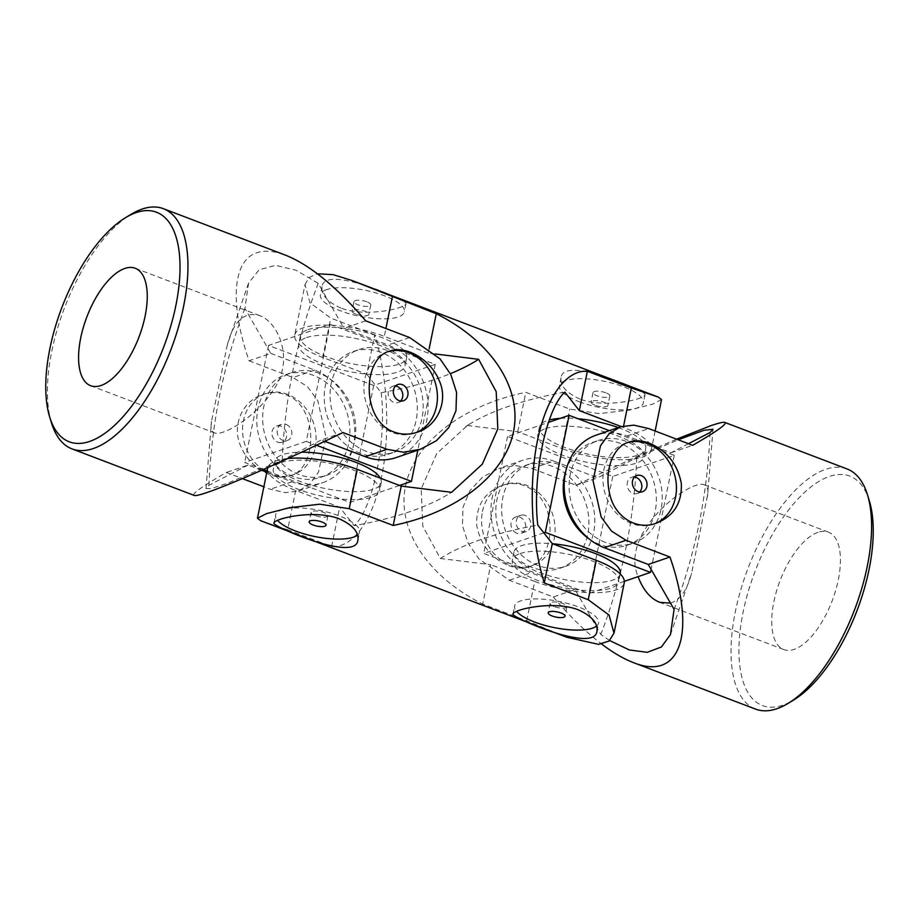 <?xml version="1.0" encoding="UTF-8"?>
<svg xmlns="http://www.w3.org/2000/svg" width="919" height="919" viewBox="0 0 919 919"><rect width="100%" height="100%" fill="white"/><g stroke="black" fill="none" stroke-linecap="round" stroke-linejoin="round"><path stroke-width="0.69" stroke-dasharray="4.59 3.45" d="M654.879 523.669A42.837 35.979 -108.9 0 1 653.57 524.14A42.837 35.979 -108.9 0 1 615.925 512.687A42.837 35.979 -108.9 0 1 603.84 469.977A42.837 35.979 -108.9 0 1 625.816 443.096A42.837 35.979 -108.9 0 1 627.286 442.636M869.351 500.889A122.79 54.612 -69.2 0 0 829.352 476.479A122.79 54.612 -69.2 0 0 741.357 621.807A122.79 54.612 -69.2 0 0 793.511 700.094M817.99 532.331A62.825 27.938 -69.2 0 0 776.44 591.399A62.825 27.938 -69.2 0 0 783.735 649.561A62.825 27.938 -69.2 0 0 826.135 614.455A62.825 27.938 -69.2 0 0 837.967 543.359A62.825 27.938 -69.2 0 0 828.433 532.135A62.825 27.938 -69.2 0 0 817.99 532.331M609.676 640.554L600.796 634.466L574.984 589.55L553.295 596.971L509.31 580.234L478.948 558.947L468.15 543.209L462.441 525.484L463.004 507.196L470.091 490.413L482.59 477.099L498.649 468.529L515.536 465.611L532.044 468.518L553.732 461.097L597.718 477.834L636.775 457.616L678.165 439.787M574.984 589.55L531.01 572.801A59.965 50.373 -108.9 0 1 491.079 515.49A59.965 50.373 -108.9 0 1 522.945 460.212A59.965 50.373 -108.9 0 1 553.732 461.097M553.295 596.971C569.7 616.293 585.805 631.985 601.6 644.024M676.579 439.179C648.24 451.229 614.719 466.588 576.018 485.266L532.044 468.518M847.019 468.931A128.499 57.15 -69.2 0 0 825.653 469.333A128.499 57.15 -69.2 0 0 740.668 590.17A128.499 57.15 -69.2 0 0 755.59 709.112M508.712 565.587C516.237 568.401 523.141 568.758 529.447 566.644C545.231 561.968 553.766 537.822 548.505 515.731C544.243 492.952 522.348 477.823 501.694 485.6C484.187 492.63 475.87 505.921 476.708 525.473C480.545 544.852 491.205 558.235 508.712 565.587M688.457 443.705L670.996 452.745L627.022 435.997A59.965 50.373 71.1 0 0 596.224 435.124M670.996 452.745L692.685 445.313M576.018 485.266L597.718 477.834M636.775 457.616A542.279 455.537 -108.9 0 1 600.796 634.466M710.065 432.516A542.279 455.537 -108.9 0 1 674.086 609.366M670.502 603.14C680.267 599.877 687.297 589.895 691.593 573.203L707.802 493.802C708.262 488.988 707.125 486.025 704.402 484.91C692.11 477.869 618.763 531.182 638.085 576.638M482.475 511.527A42.837 35.979 -108.9 0 1 504.451 484.658A42.837 35.979 -108.9 0 1 552.376 513.526A42.837 35.979 -108.9 0 1 532.204 565.702A42.837 35.979 -108.9 0 1 510.217 565.07A42.837 35.979 -108.9 0 1 482.475 511.527M634.524 477.018A8.57 7.191 71.1 0 0 631.709 477.294A8.57 7.191 71.1 0 0 627.677 487.736A8.57 7.191 71.1 0 0 637.269 493.503A8.57 7.191 71.1 0 0 639.658 491.998M525.163 515.421A8.57 7.191 71.1 0 0 520.763 515.295A8.57 7.191 71.1 0 0 516.731 525.725A8.57 7.191 71.1 0 0 526.311 531.504A8.57 7.191 71.1 0 0 530.86 523.612A8.57 7.191 71.1 0 0 525.163 515.421M516.708 533.158A8.57 7.191 -108.9 0 1 511.01 524.967A8.57 7.191 -108.9 0 1 515.559 517.075A8.57 7.191 -108.9 0 1 519.959 517.202A8.57 7.191 -108.9 0 1 525.657 525.392A8.57 7.191 -108.9 0 1 521.107 533.284A8.57 7.191 -108.9 0 1 516.708 533.158M609.32 430.632L674.282 455.364L612.72 476.444L507.552 436.41L548.471 422.395M545.507 428.599A54.255 16.852 11.5 0 1 606.999 432.458A54.255 16.852 11.5 0 1 644.081 456.697A54.255 16.852 11.5 0 1 587.551 462.406A54.255 16.852 11.5 0 1 537.753 435.066A54.255 16.852 11.5 0 1 545.507 428.599M674.282 455.364L651.089 569.355M565.897 470.758A54.255 45.582 -108.9 0 1 592.215 442.533A54.255 45.582 -108.9 0 1 652.915 479.098A54.255 45.582 -108.9 0 1 627.367 545.185A54.255 45.582 -108.9 0 1 599.51 544.393A54.255 45.582 -108.9 0 1 589.274 539.016M624.357 581.336L588.907 593.479L483.739 553.433L543.853 532.848M612.72 476.444L588.907 593.479M507.552 436.41L483.739 553.433M558.511 464.405A54.255 45.582 71.1 0 0 530.654 463.613A54.255 45.582 71.1 0 0 501.82 513.618A54.255 45.582 71.1 0 0 537.948 565.472A54.255 45.582 71.1 0 0 565.805 566.265A54.255 45.582 71.1 0 0 594.639 516.26A54.255 45.582 71.1 0 0 558.511 464.405M618.246 427.576A54.255 16.852 11.5 0 1 645.712 448.725A54.255 16.852 11.5 0 1 589.182 454.423A54.255 16.852 11.5 0 1 539.373 427.094A54.255 16.852 11.5 0 1 547.127 420.615A54.255 16.852 11.5 0 1 549.332 419.96M560.326 418.34A54.255 16.852 11.5 0 1 578.062 418.731M620.279 573.732A54.255 16.852 11.5 0 1 563.749 579.429A54.255 16.852 11.5 0 1 513.939 552.101A54.255 16.852 11.5 0 1 521.693 545.622A54.255 16.852 11.5 0 1 552.629 543.749M520.074 553.606A54.255 16.852 11.5 0 1 581.566 557.477A54.255 16.852 11.5 0 1 618.648 581.716A54.255 16.852 11.5 0 1 562.118 587.413A54.255 16.852 11.5 0 1 512.32 560.073A54.255 16.852 11.5 0 1 520.074 553.606M605.368 542.394A54.255 45.582 -108.9 0 1 569.252 490.528A54.255 45.582 -108.9 0 1 598.074 440.523A54.255 45.582 -108.9 0 1 658.774 477.087A54.255 45.582 -108.9 0 1 633.225 543.186A54.255 45.582 -108.9 0 1 605.368 542.394M532.09 567.482A54.255 45.582 -108.9 0 1 495.961 515.628A54.255 45.582 -108.9 0 1 524.795 465.623A54.255 45.582 -108.9 0 1 585.483 502.188A54.255 45.582 -108.9 0 1 559.947 568.275A54.255 45.582 -108.9 0 1 532.09 567.482M326.544 289.646A42.837 13.303 -168.5 0 0 320.421 294.758A42.837 13.303 -168.5 0 0 340.409 310.817A42.837 13.303 -168.5 0 0 404.36 311.828A42.837 13.303 -168.5 0 0 375.09 292.69A42.837 13.303 -168.5 0 0 326.544 289.646M366.784 301.788A8.57 2.665 -168.5 0 0 353.999 301.581A8.57 2.665 -168.5 0 0 357.996 304.798A8.57 2.665 -168.5 0 0 370.782 305.005A8.57 2.665 -168.5 0 0 366.784 301.788M260.697 520.717L287.67 529.803L295.677 490.436L339.662 507.185L354.148 525.679A542.279 168.476 -168.5 0 0 449.644 493.537A542.279 168.476 -168.5 0 0 451.608 492.308M374.722 334.826L330.748 318.089L309.944 302.73L304.993 284.649L294.758 334.953A59.965 18.633 11.5 0 0 322.741 357.457L366.715 374.194L374.722 334.826C387.715 377.077 390.437 433.343 381.592 476.938C372.712 520.487 352.942 548.046 331.656 546.552L287.67 529.803M566.874 637.281L526.69 620.796L482.716 604.059L490.723 564.691L440.339 558.488L422.786 526.093L421.189 488.908L436.72 453.618L467.392 425.497A542.279 168.476 11.5 0 1 469.356 424.268A542.279 168.476 11.5 0 1 564.852 392.126M661.542 399.558L652.628 404.13L629.526 410.081L599.303 413.607L569.769 409.081L525.794 392.344C462.05 405.382 414.435 442.476 405.497 486.036C396.698 529.62 427.266 576.339 482.716 604.059M304.993 284.649L309.025 277.515L317.4 273.793M579.981 399.087C566.311 392.861 560.004 385.704 561.095 377.64C563.106 354.883 648.332 392.252 645.035 394.711C645.402 399.007 605.391 408.748 579.981 399.087M340.96 308.095C327.279 301.869 320.984 294.712 322.064 286.648C324.085 263.891 409.311 301.26 406.014 303.718C406.382 308.014 366.371 317.756 340.96 308.095M526.69 620.796L534.709 581.44A59.965 18.633 -168.5 0 0 624.242 582.853M534.709 581.44L490.723 564.691M440.339 558.488A542.279 168.476 11.5 0 1 537.787 525.117M655.132 431.011L651.307 449.862A59.965 18.633 11.5 0 0 623.323 427.369L621.221 426.565M435.307 353.976L428.277 353.114L429.173 348.715M366.715 374.194L381.213 392.689A542.279 168.476 -168.5 0 0 450.367 373.665M428.277 353.114L384.291 336.377L385.9 328.52M294.758 334.953A59.965 18.633 11.5 0 1 384.291 336.377M381.213 392.689C386.888 440.775 373.034 508.896 354.148 525.679M596.592 626.046A42.837 13.303 -168.5 0 0 598.579 623.059A42.837 13.303 -168.5 0 0 578.591 606.988A42.837 13.303 -168.5 0 0 520.751 600.865A42.837 13.303 -168.5 0 0 514.64 605.977A42.837 13.303 -168.5 0 0 516.547 611.307M287.877 458.501A59.965 18.633 -168.5 0 0 267.785 467.587M267.693 467.943A59.965 18.633 -168.5 0 0 295.677 490.436M331.656 546.552L339.662 507.185M467.392 425.497L517.776 431.7L561.762 448.449L569.769 409.081M517.776 431.7L525.794 392.344M651.307 449.862A59.965 18.633 11.5 0 1 561.762 448.449M554.134 606.574A8.57 2.665 11.5 0 1 550.136 603.369A8.57 2.665 11.5 0 1 559.062 602.462A8.57 2.665 11.5 0 1 566.92 606.781A8.57 2.665 11.5 0 1 554.134 606.574M356.078 314.241A8.57 2.665 11.5 0 1 352.08 311.024A8.57 2.665 11.5 0 1 361.006 310.128A8.57 2.665 11.5 0 1 368.864 314.447A8.57 2.665 11.5 0 1 356.078 314.241M315.114 515.582A8.57 2.665 11.5 0 1 311.116 512.377A8.57 2.665 11.5 0 1 320.042 511.469A8.57 2.665 11.5 0 1 327.899 515.789A8.57 2.665 11.5 0 1 315.114 515.582M357.56 535.053A42.837 13.303 -168.5 0 0 359.559 532.067A42.837 13.303 -168.5 0 0 339.57 515.996A42.837 13.303 -168.5 0 0 281.731 509.873A42.837 13.303 -168.5 0 0 275.608 514.985A42.837 13.303 -168.5 0 0 277.527 520.315M595.098 405.233A8.57 2.665 11.5 0 1 591.101 402.017A8.57 2.665 11.5 0 1 600.027 401.121A8.57 2.665 11.5 0 1 607.884 405.44A8.57 2.665 11.5 0 1 595.098 405.233M605.816 392.781A8.57 2.665 -168.5 0 0 593.019 392.574A8.57 2.665 -168.5 0 0 597.017 395.79A8.57 2.665 -168.5 0 0 609.814 395.997A8.57 2.665 -168.5 0 0 605.816 392.781M579.429 401.81A42.837 13.303 -168.5 0 0 643.392 402.821A42.837 13.303 -168.5 0 0 614.11 383.683A42.837 13.303 -168.5 0 0 565.564 380.638A42.837 13.303 -168.5 0 0 559.441 385.75A42.837 13.303 -168.5 0 0 579.429 401.81M330.093 324.338L435.261 364.372L373.7 385.452L268.532 345.418L330.093 324.338L306.28 441.361L316.423 445.233M306.475 337.606A54.255 16.852 11.5 0 1 367.968 341.466A54.255 16.852 11.5 0 1 405.061 365.705A54.255 16.852 11.5 0 1 348.531 371.414A54.255 16.852 11.5 0 1 298.721 344.074A54.255 16.852 11.5 0 1 306.475 337.606M435.261 364.372L417.812 450.149M360.489 453.4A54.255 45.582 -108.9 0 1 324.361 401.546A54.255 45.582 -108.9 0 1 353.195 351.54A54.255 45.582 -108.9 0 1 413.883 388.105A54.255 45.582 -108.9 0 1 388.346 454.193A54.255 45.582 -108.9 0 1 360.489 453.4M399.558 485.473L349.886 502.486L267.084 470.953M373.7 385.452L349.886 502.486M263.374 469.54L244.718 462.441L306.28 441.361M268.532 345.418L244.718 462.441M319.49 373.413A54.255 45.582 71.1 0 0 291.633 372.62A54.255 45.582 71.1 0 0 262.8 422.625A54.255 45.582 71.1 0 0 298.928 474.48A54.255 45.582 71.1 0 0 326.785 475.272A54.255 45.582 71.1 0 0 355.619 425.267A54.255 45.582 71.1 0 0 319.49 373.413M308.106 329.622A54.255 16.852 11.5 0 1 369.599 333.494A54.255 16.852 11.5 0 1 406.68 357.732A54.255 16.852 11.5 0 1 350.15 363.43A54.255 16.852 11.5 0 1 300.352 336.09A54.255 16.852 11.5 0 1 308.106 329.622M380.34 478.156A54.255 16.852 11.5 0 1 381.247 482.739A54.255 16.852 11.5 0 1 324.717 488.437A54.255 16.852 11.5 0 1 274.919 461.108A54.255 16.852 11.5 0 1 282.673 454.629A54.255 16.852 11.5 0 1 301.593 452.182M281.042 462.613A54.255 16.852 11.5 0 1 342.534 466.473A54.255 16.852 11.5 0 1 379.627 490.723A54.255 16.852 11.5 0 1 323.097 496.421A54.255 16.852 11.5 0 1 273.288 469.081A54.255 16.852 11.5 0 1 281.042 462.613M366.348 451.39A54.255 45.582 -108.9 0 1 330.22 399.535A54.255 45.582 -108.9 0 1 359.053 349.53A54.255 45.582 -108.9 0 1 419.753 386.095A54.255 45.582 -108.9 0 1 394.205 452.194A54.255 45.582 -108.9 0 1 366.348 451.39M293.069 476.49A54.255 45.582 -108.9 0 1 256.941 424.635A54.255 45.582 -108.9 0 1 285.775 374.63A54.255 45.582 -108.9 0 1 346.463 411.184A54.255 45.582 -108.9 0 1 320.926 477.283A54.255 45.582 -108.9 0 1 293.069 476.49M315.16 447.84A42.837 35.979 71.1 0 0 287.429 394.285A42.837 35.979 71.1 0 0 265.43 393.665A42.837 35.979 71.1 0 0 245.27 445.841A42.837 35.979 71.1 0 0 293.184 474.709A42.837 35.979 71.1 0 0 315.16 447.84M277.687 442.165A8.57 7.191 71.1 0 0 282.087 442.292A8.57 7.191 71.1 0 0 286.636 434.4A8.57 7.191 71.1 0 0 280.927 426.209A8.57 7.191 71.1 0 0 276.539 426.083A8.57 7.191 71.1 0 0 271.978 433.975A8.57 7.191 71.1 0 0 277.687 442.165M342.982 432.539L321.282 439.971L324.74 441.292M194.116 495.375C191.589 493.94 202.318 486.312 226.315 472.492L242.421 478.627M261.697 470.287L248.004 465.071L226.315 472.492M248.004 465.071L208.935 485.289L205.982 488.54L211.404 488.517L227.636 483.176L282.225 460.189L321.282 439.971M396.055 457.593A59.965 50.373 71.1 0 0 427.921 402.327A59.965 50.373 71.1 0 0 387.99 345.004L344.016 328.267L318.204 283.339L296.079 270.243L275.562 265.35L259.043 269.807L248.532 283.201L244.913 308.439L270.726 353.356L249.038 360.788C229.451 303.707 232.541 260.559 256.78 252.771C264.672 250.117 274.264 250.921 285.545 255.183M51.487 422.924A128.499 57.15 110.8 0 1 64.284 308.451A128.499 57.15 110.8 0 1 130.854 214.449M249.038 360.788L293.023 377.525L307.44 386.646L317.79 400.718L325.969 437.042L318.537 472.033L309.841 484.049L298.48 491.01L285.315 492.653L270.289 489.241L263.868 486.794M285.924 394.802C318.893 405.945 317.664 468.793 290.415 475.651C274.666 481.786 249.566 467.725 240.881 446.473C231.197 425.957 242.478 400.787 262.662 394.607C270.531 391.953 278.285 392.022 285.924 394.802M270.726 353.356L314.712 370.104A59.965 50.373 -108.9 0 1 354.642 427.415A59.965 50.373 -108.9 0 1 322.776 482.682A59.965 50.373 -108.9 0 1 291.978 481.809L266.82 472.228M365.705 320.834L344.016 328.267M318.204 283.339A542.279 455.537 71.1 0 0 282.225 460.189M244.913 308.439A542.279 455.537 71.1 0 0 208.935 485.289M227.2 345.383L227.407 344.602C233.656 321.099 244.282 311.38 259.296 315.47C278.17 321.811 294.149 358.72 274.724 387.99C256.906 416.617 222.812 436.651 214.598 432.895C211.462 431.585 210.428 427.76 211.485 421.407L227.2 345.383M388.266 351.644A42.837 35.979 71.1 0 0 386.796 352.103A42.837 35.979 71.1 0 0 364.027 391.586A42.837 35.979 71.1 0 0 392.551 432.527A42.837 35.979 71.1 0 0 414.549 433.148A42.837 35.979 71.1 0 0 415.847 432.677M286.131 424.429A8.57 7.191 -108.9 0 1 291.84 432.608A8.57 7.191 -108.9 0 1 287.291 440.511A8.57 7.191 -108.9 0 1 277.699 434.733A8.57 7.191 -108.9 0 1 281.731 424.302A8.57 7.191 -108.9 0 1 286.131 424.429M400.627 401.006A8.57 7.191 -108.9 0 1 398.237 402.511A8.57 7.191 -108.9 0 1 388.657 396.744A8.57 7.191 -108.9 0 1 392.689 386.302A8.57 7.191 -108.9 0 1 395.503 386.026M509.31 580.234L531.01 572.801M627.022 435.997L648.711 428.564M623.323 427.369L623.61 425.922M322.741 357.457L330.748 318.089M409.69 337.572L387.99 345.004M314.712 370.104L293.023 377.525M291.978 481.809L270.289 489.241M522.945 460.212L498.649 468.529M670.468 634.604L691.593 573.203M713.018 429.265L707.515 496.398M828.433 532.135L704.402 484.91M783.735 649.561L659.704 602.336M529.447 566.655L532.204 565.702M501.694 485.6L504.451 484.658M628.585 442.154L625.816 443.096M656.338 523.198L653.57 524.14M636.913 475.514L631.709 477.294M642.461 491.722L637.269 493.503M520.763 515.295L515.559 517.075M526.311 531.504L521.107 533.284M539.373 427.094L537.753 435.066M645.712 448.725L644.081 456.697M513.939 552.101L512.32 560.073M620.233 573.938L618.648 581.716M559.947 568.275L565.805 566.265M524.795 465.623L530.654 463.613M627.367 545.185L633.225 543.186M592.215 442.533L598.074 440.523M465.749 426.531L469.356 424.268M453.251 491.274L449.644 493.537M596.936 631.169L598.579 623.059M512.986 614.087L514.64 605.977M550.136 603.369L548.218 612.812M566.92 606.781L565.001 616.224M353.999 301.581L352.08 311.024M370.782 305.005L368.864 314.447M322.064 286.648L320.421 294.758M406.014 303.718L404.36 311.828M357.905 540.177L359.559 532.067M273.965 523.095L275.608 514.985M311.116 512.377L309.186 521.808M327.899 515.789L325.981 525.231M593.019 392.574L591.101 402.017M609.814 395.997L607.884 405.44M561.095 377.64L559.441 385.75M645.035 394.711L643.392 402.821M300.352 336.09L298.721 344.074M406.68 357.732L405.061 365.705M274.919 461.108L273.288 469.081M381.247 482.739L379.627 490.723M320.926 477.283L326.785 475.272M285.775 374.63L291.633 372.62M388.346 454.193L394.205 452.194M353.195 351.54L359.053 349.53M298.48 491.01L322.776 482.682M205.982 488.54L211.485 421.407M248.532 283.201L227.407 344.602M90.567 385.67L214.598 432.895M135.265 268.256L259.296 315.47M389.553 351.161L386.796 352.103M417.306 432.206L414.549 433.148M290.415 475.651L293.184 474.709M262.662 394.607L265.43 393.665M282.087 442.292L287.291 440.511M276.539 426.083L281.731 424.302M398.237 402.511L403.441 400.73M392.689 386.302L397.893 384.521"/><path stroke-width="1.38" d="M627.286 442.636A42.837 35.979 -108.9 0 1 647.803 443.728A42.837 35.979 -108.9 0 1 676.258 483.853A42.837 35.979 -108.9 0 1 654.879 523.669M638.073 491.596A8.57 7.191 -108.9 0 1 632.364 483.417A8.57 7.191 -108.9 0 1 636.913 475.514A8.57 7.191 -108.9 0 1 641.313 475.64A8.57 7.191 -108.9 0 1 647.022 483.831A8.57 7.191 -108.9 0 1 642.461 491.722A8.57 7.191 -108.9 0 1 638.073 491.596M601.6 644.024C613.019 652.662 623.633 658.866 633.455 662.622L755.59 709.112A128.499 57.15 -69.2 0 0 788.146 703.357L793.511 700.094A122.79 54.612 -69.2 0 0 857.128 610.273A122.79 54.612 -69.2 0 0 869.351 500.889L867.513 494.881A128.499 57.15 -69.2 0 0 847.019 468.931L724.884 422.441C723.414 421.913 718.75 422.981 710.927 425.658L676.579 439.179M633.455 662.622C680.152 681.519 696.671 633.731 669.962 557.017L625.977 540.28L611.514 531.102L601.187 517.064L593.031 480.66L600.498 445.715L609.159 433.757L620.52 426.795L596.224 435.124A59.965 50.373 71.1 0 0 564.358 490.39A59.965 50.373 71.1 0 0 604.288 547.713L648.274 564.45L669.962 557.017M648.274 564.45L674.086 609.366L670.468 634.604L661.347 647.01L647.194 652.318L629.366 649.974L609.676 640.554M788.146 703.357A128.499 57.15 -69.2 0 0 854.716 609.354A128.499 57.15 -69.2 0 0 867.513 494.881M620.52 426.795L633.742 425.152L648.711 428.564L692.685 445.313C716.682 431.493 727.411 423.866 724.884 422.441M649.308 443.211C641.784 440.396 634.88 440.04 628.585 442.154C612.789 446.829 604.265 470.987 609.515 493.066C613.777 515.846 635.672 530.975 656.338 523.198C673.834 516.168 682.162 502.877 681.312 483.337C677.487 463.946 666.815 450.574 649.308 443.211M678.165 439.787L704.011 430.276L713.018 429.265L710.065 432.516L688.457 443.705M638.085 576.638C643.093 589.941 650.307 598.51 659.704 602.336L670.502 603.14M639.658 491.998A8.57 7.191 71.1 0 0 641.554 483.968A8.57 7.191 71.1 0 0 636.109 477.421A8.57 7.191 71.1 0 0 634.524 477.018M548.471 422.395L569.114 415.331L609.32 430.632M569.114 415.331L545.3 532.354L650.468 572.399L624.357 581.336M651.089 569.355L650.468 572.399M589.274 539.016A54.255 45.582 -108.9 0 1 565.897 470.758M549.332 419.96A54.255 16.852 11.5 0 1 560.326 418.34M578.062 418.731A54.255 16.852 11.5 0 1 618.246 427.576M552.629 543.749A54.255 16.852 11.5 0 1 620.279 573.732L620.233 573.938M543.853 532.848L545.3 532.354M429.173 348.715L436.284 313.747C491.734 341.466 522.302 388.186 513.503 431.769C504.565 475.33 456.95 512.434 393.206 525.473L349.231 508.724L319.72 504.198L289.485 507.713L266.441 513.652L257.458 518.259L260.697 520.717L566.874 637.281L598.614 644.357L609.056 641.037L614.007 633.157L609.067 615.098L588.252 599.716L544.278 582.979C531.285 540.728 528.563 484.474 537.408 440.867C546.288 397.318 566.058 369.76 587.344 371.265L631.33 388.002L658.303 397.088L661.542 399.558L655.132 431.011M317.4 273.793L333.057 274.632L352.126 280.536L436.284 313.747M339.019 518.718C352.689 524.944 358.996 532.101 357.905 540.177C355.894 562.922 270.668 525.553 273.965 523.095C273.598 518.81 313.609 509.057 339.019 518.718M578.04 609.722C591.721 615.937 598.016 623.093 596.936 631.169C594.915 653.914 509.689 616.546 512.986 614.087C512.618 609.802 552.629 600.05 578.04 609.722M614.041 633.007L624.242 582.853A59.965 18.633 -168.5 0 0 596.259 560.36L552.285 543.611L544.278 582.979M621.221 426.565L579.338 410.621L564.852 392.126C545.978 408.875 532.112 476.984 537.787 525.117L552.285 543.611M579.338 410.621L587.344 371.265M393.206 525.473L401.224 486.105L451.608 492.308L482.291 464.187L497.799 428.943L496.214 391.701L478.661 359.318L435.307 353.976M450.367 373.665A542.279 168.476 -168.5 0 0 478.661 359.318M349.231 508.724L357.238 469.356L401.224 486.105M516.547 611.307A42.837 13.303 -168.5 0 0 556.477 628.045A42.837 13.303 -168.5 0 0 596.592 626.046M357.238 469.356A59.965 18.633 -168.5 0 0 287.877 458.501M267.785 467.587A59.965 18.633 -168.5 0 0 267.693 467.943L257.469 518.213M561.004 613.007A8.57 2.665 -168.5 0 0 548.218 612.812A8.57 2.665 -168.5 0 0 552.216 616.017A8.57 2.665 -168.5 0 0 565.001 616.224A8.57 2.665 -168.5 0 0 561.004 613.007M277.527 520.315A42.837 13.303 -168.5 0 0 317.446 537.052A42.837 13.303 -168.5 0 0 357.56 535.053M321.983 522.015A8.57 2.665 -168.5 0 0 309.186 521.808A8.57 2.665 -168.5 0 0 313.184 525.025A8.57 2.665 -168.5 0 0 325.981 525.231A8.57 2.665 -168.5 0 0 321.983 522.015M316.423 445.233L411.448 481.395L399.558 485.473M417.812 450.149L411.448 481.395M267.084 470.953L263.374 469.54M301.593 452.182A54.255 16.852 11.5 0 1 380.34 478.156M136.184 212.588A122.79 54.612 110.8 0 1 160.17 355.814A122.79 54.612 110.8 0 1 49.649 416.916A122.79 54.612 110.8 0 1 61.872 307.532A122.79 54.612 110.8 0 1 125.489 217.711A122.79 54.612 110.8 0 1 136.184 212.588M124.823 268.451A62.825 27.938 110.8 0 1 135.265 268.256A62.825 27.938 110.8 0 1 139.033 336.905A62.825 27.938 110.8 0 1 90.567 385.67A62.825 27.938 110.8 0 1 97.023 295.838A62.825 27.938 110.8 0 1 124.823 268.451M71.981 448.874L194.116 495.375C198.711 498.236 266.062 469.804 342.982 432.539L386.956 449.288L403.407 452.194L420.351 449.276L436.399 440.718L448.863 427.461L455.973 410.724L456.571 392.424L450.861 374.63L440.075 358.881L409.69 337.572L365.705 320.834C336.549 286.774 309.829 264.89 285.545 255.183L163.41 208.693A128.499 57.15 110.8 0 1 171.106 349.117A128.499 57.15 110.8 0 1 71.981 448.874A128.499 57.15 110.8 0 1 51.487 422.924L49.649 416.916M324.74 441.292L365.268 456.72A59.965 50.373 71.1 0 0 396.055 457.593L420.351 449.276M125.489 217.711L130.854 214.449A128.499 57.15 110.8 0 1 142.043 209.095A128.499 57.15 110.8 0 1 163.41 208.693M242.421 478.627L263.868 486.794M394.056 432.01C361.087 420.868 362.316 358.019 389.553 351.161C405.313 345.027 430.402 359.088 439.098 380.34C448.782 400.868 437.501 426.025 417.306 432.206C409.437 434.859 401.695 434.79 394.056 432.01M266.82 472.228L261.697 470.287M415.847 432.677A42.837 35.979 71.1 0 0 436.525 406.278A42.837 35.979 71.1 0 0 425.037 364.223A42.837 35.979 71.1 0 0 388.266 351.644M395.503 386.026A8.57 7.191 -108.9 0 1 397.088 386.428A8.57 7.191 -108.9 0 1 402.533 392.976A8.57 7.191 -108.9 0 1 400.627 401.006M399.041 400.604A8.57 7.191 71.1 0 0 403.441 400.73A8.57 7.191 71.1 0 0 407.99 392.838A8.57 7.191 71.1 0 0 402.292 384.647A8.57 7.191 71.1 0 0 397.893 384.521A8.57 7.191 71.1 0 0 393.343 392.424A8.57 7.191 71.1 0 0 399.041 400.604M604.288 547.713L625.977 540.28M588.252 599.716L596.259 560.36M623.61 425.922L631.33 388.002M385.9 328.52L392.31 297.009M386.956 449.288L365.268 456.72M352.126 280.536L658.303 397.088"/></g></svg>
